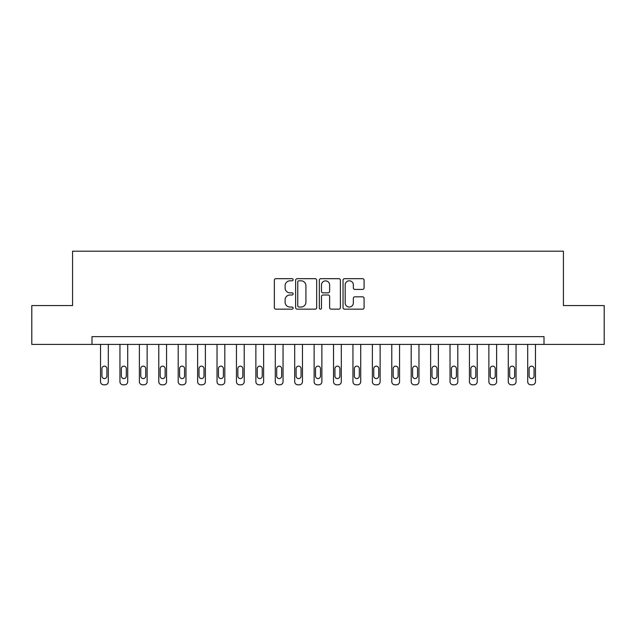 <?xml version="1.0" encoding="UTF-8"?>
<svg xmlns="http://www.w3.org/2000/svg" width="636" height="636" viewBox="0 0 636 636"><rect width="100%" height="100%" fill="white"/><g stroke="black" fill="none" stroke-linecap="round" stroke-linejoin="round"><path stroke-width="0.95" d="M293.148 279.745A1.065 1.065 0 0 0 292.083 278.679L275.881 278.679A1.526 1.526 0 0 0 274.355 280.198L274.355 307.649A1.526 1.526 0 0 0 275.881 309.168L292.083 309.168A1.065 1.065 0 0 0 293.148 308.102A1.065 1.065 0 0 0 292.083 307.037L289.984 307.037A4.881 4.881 0 0 1 285.103 302.156L285.103 299.866A4.881 4.881 0 0 1 289.984 294.993L292.083 294.993A1.065 1.065 0 0 0 293.148 293.927A1.065 1.065 0 0 0 292.083 292.854L289.984 292.854A4.881 4.881 0 0 1 285.103 287.981L285.103 285.691A4.881 4.881 0 0 1 289.984 280.81L292.083 280.81A1.065 1.065 0 0 0 293.148 279.745M362.56 289.428A1.526 1.526 0 0 0 364.086 287.901L364.086 280.198A1.526 1.526 0 0 0 362.56 278.679L344.569 278.679A1.526 1.526 0 0 0 343.043 280.198L343.043 307.649A1.526 1.526 0 0 0 344.569 309.168L362.56 309.168A1.526 1.526 0 0 0 364.086 307.649L364.086 298.348A1.526 1.526 0 0 0 362.56 296.821L354.856 296.821A1.526 1.526 0 0 0 353.338 298.348L353.338 302.959A4.078 4.078 0 0 1 349.259 307.037A4.078 4.078 0 0 1 345.181 302.959L345.181 284.888A4.078 4.078 0 0 1 349.259 280.81A4.078 4.078 0 0 1 353.338 284.888L353.338 287.901A1.526 1.526 0 0 0 354.856 289.428L362.56 289.428M91.989 344.41L31.8 344.41L31.8 305.574L72.576 305.574L72.576 251.204L563.424 251.204L563.424 305.574L604.2 305.574L604.2 344.41L544.011 344.41L544.011 336.643L91.989 336.643L91.989 344.41L544.011 344.41M316.664 280.198A1.526 1.526 0 0 0 315.138 278.679L297.147 278.679A1.526 1.526 0 0 0 295.629 280.198L295.629 307.649A1.526 1.526 0 0 0 297.147 309.168L315.138 309.168A1.526 1.526 0 0 0 316.664 307.649L316.664 280.198M320.862 278.679L338.853 278.679A1.526 1.526 0 0 1 340.371 280.198L340.371 307.649A1.526 1.526 0 0 1 338.853 309.168L331.149 309.168A1.526 1.526 0 0 1 329.623 307.649L329.623 296.519A1.526 1.526 0 0 0 328.104 294.993L322.993 294.993A1.526 1.526 0 0 0 321.466 296.519L321.466 308.102A1.065 1.065 0 0 1 320.401 309.168A1.065 1.065 0 0 1 319.336 308.102L319.336 280.198A1.526 1.526 0 0 1 320.862 278.679M298.825 280.81A1.065 1.065 0 0 0 297.759 281.875L297.759 305.972A1.065 1.065 0 0 0 298.825 307.037L301.035 307.037A4.881 4.881 0 0 0 305.916 302.156L305.916 285.691A4.881 4.881 0 0 0 301.035 280.81L298.825 280.81M329.623 284.968A4.078 4.078 0 0 0 325.545 280.889A4.078 4.078 0 0 0 321.466 284.968L321.466 291.328A1.526 1.526 0 0 0 322.993 292.854L328.104 292.854A1.526 1.526 0 0 0 329.623 291.328L329.623 284.968M108.303 344.41L108.303 381.687A3.108 3.108 0 0 1 105.194 384.796L103.644 384.796A3.108 3.108 0 0 1 100.536 381.687L100.536 344.41M106.904 376.091L106.904 368.642A2.488 2.488 0 0 0 104.415 366.153A2.488 2.488 0 0 0 101.935 368.642L101.935 376.091A2.488 2.488 0 0 0 104.415 378.579A2.488 2.488 0 0 0 106.904 376.091M127.717 344.41L127.717 381.687A3.108 3.108 0 0 1 124.608 384.796L123.058 384.796A3.108 3.108 0 0 1 119.95 381.687L119.95 344.41M126.318 376.091L126.318 368.642A2.488 2.488 0 0 0 123.837 366.153A2.488 2.488 0 0 0 121.349 368.642L121.349 376.091A2.488 2.488 0 0 0 123.837 378.579A2.488 2.488 0 0 0 126.318 376.091M147.131 344.41L147.131 381.687A3.108 3.108 0 0 1 144.03 384.796L142.472 384.796A3.108 3.108 0 0 1 139.371 381.687L139.371 344.41M145.739 376.091L145.739 368.642A2.488 2.488 0 0 0 143.251 366.153A2.488 2.488 0 0 0 140.763 368.642L140.763 376.091A2.488 2.488 0 0 0 143.251 378.579A2.488 2.488 0 0 0 145.739 376.091M166.553 344.41L166.553 381.687A3.108 3.108 0 0 1 163.444 384.796L161.894 384.796A3.108 3.108 0 0 1 158.785 381.687L158.785 344.41M165.153 376.091L165.153 368.642A2.488 2.488 0 0 0 162.665 366.153A2.488 2.488 0 0 0 160.185 368.642L160.185 376.091A2.488 2.488 0 0 0 162.665 378.579A2.488 2.488 0 0 0 165.153 376.091M185.966 344.41L185.966 381.687A3.108 3.108 0 0 1 182.858 384.796L181.308 384.796A3.108 3.108 0 0 1 178.199 381.687L178.199 344.41M184.567 376.091L184.567 368.642A2.488 2.488 0 0 0 182.087 366.153A2.488 2.488 0 0 0 179.598 368.642L179.598 376.091A2.488 2.488 0 0 0 182.087 378.579A2.488 2.488 0 0 0 184.567 376.091M205.38 344.41L205.38 381.687A3.108 3.108 0 0 1 202.28 384.796L200.722 384.796A3.108 3.108 0 0 1 197.621 381.687L197.621 344.41M203.989 376.091L203.989 368.642A2.488 2.488 0 0 0 201.501 366.153A2.488 2.488 0 0 0 199.012 368.642L199.012 376.091A2.488 2.488 0 0 0 201.501 378.579A2.488 2.488 0 0 0 203.989 376.091M224.802 344.41L224.802 381.687A3.108 3.108 0 0 1 221.694 384.796L220.143 384.796A3.108 3.108 0 0 1 217.035 381.687L217.035 344.41M223.403 376.091L223.403 368.642A2.488 2.488 0 0 0 220.915 366.153A2.488 2.488 0 0 0 218.434 368.642L218.434 376.091A2.488 2.488 0 0 0 220.915 378.579A2.488 2.488 0 0 0 223.403 376.091M244.216 344.41L244.216 381.687A3.108 3.108 0 0 1 241.108 384.796L239.557 384.796A3.108 3.108 0 0 1 236.449 381.687L236.449 344.41M242.817 376.091L242.817 368.642A2.488 2.488 0 0 0 240.336 366.153A2.488 2.488 0 0 0 237.848 368.642L237.848 376.091A2.488 2.488 0 0 0 240.336 378.579A2.488 2.488 0 0 0 242.817 376.091M263.63 344.41L263.63 381.687A3.108 3.108 0 0 1 260.529 384.796L258.971 384.796A3.108 3.108 0 0 1 255.871 381.687L255.871 344.41M262.239 376.091L262.239 368.642A2.488 2.488 0 0 0 259.75 366.153A2.488 2.488 0 0 0 257.262 368.642L257.262 376.091A2.488 2.488 0 0 0 259.75 378.579A2.488 2.488 0 0 0 262.239 376.091M283.052 344.41L283.052 381.687A3.108 3.108 0 0 1 279.943 384.796L278.393 384.796A3.108 3.108 0 0 1 275.285 381.687L275.285 344.41M281.653 376.091L281.653 368.642A2.488 2.488 0 0 0 279.164 366.153A2.488 2.488 0 0 0 276.684 368.642L276.684 376.091A2.488 2.488 0 0 0 279.164 378.579A2.488 2.488 0 0 0 281.653 376.091M302.466 344.41L302.466 381.687A3.108 3.108 0 0 1 299.357 384.796L297.807 384.796A3.108 3.108 0 0 1 294.699 381.687L294.699 344.41M301.067 376.091L301.067 368.642A2.488 2.488 0 0 0 298.586 366.153A2.488 2.488 0 0 0 296.098 368.642L296.098 376.091A2.488 2.488 0 0 0 298.586 378.579A2.488 2.488 0 0 0 301.067 376.091M321.88 344.41L321.88 381.687A3.108 3.108 0 0 1 318.779 384.796L317.221 384.796A3.108 3.108 0 0 1 314.12 381.687L314.12 344.41M320.488 376.091L320.488 368.642A2.488 2.488 0 0 0 318 366.153A2.488 2.488 0 0 0 315.512 368.642L315.512 376.091A2.488 2.488 0 0 0 318 378.579A2.488 2.488 0 0 0 320.488 376.091M341.301 344.41L341.301 381.687A3.108 3.108 0 0 1 338.193 384.796L336.643 384.796A3.108 3.108 0 0 1 333.534 381.687L333.534 344.41M339.902 376.091L339.902 368.642A2.488 2.488 0 0 0 337.414 366.153A2.488 2.488 0 0 0 334.934 368.642L334.934 376.091A2.488 2.488 0 0 0 337.414 378.579A2.488 2.488 0 0 0 339.902 376.091M360.715 344.41L360.715 381.687A3.108 3.108 0 0 1 357.607 384.796L356.057 384.796A3.108 3.108 0 0 1 352.948 381.687L352.948 344.41M359.316 376.091L359.316 368.642A2.488 2.488 0 0 0 356.836 366.153A2.488 2.488 0 0 0 354.347 368.642L354.347 376.091A2.488 2.488 0 0 0 356.836 378.579A2.488 2.488 0 0 0 359.316 376.091M380.129 344.41L380.129 381.687A3.108 3.108 0 0 1 377.029 384.796L375.471 384.796A3.108 3.108 0 0 1 372.37 381.687L372.37 344.41M378.738 376.091L378.738 368.642A2.488 2.488 0 0 0 376.25 366.153A2.488 2.488 0 0 0 373.761 368.642L373.761 376.091A2.488 2.488 0 0 0 376.25 378.579A2.488 2.488 0 0 0 378.738 376.091M399.551 344.41L399.551 381.687A3.108 3.108 0 0 1 396.443 384.796L394.892 384.796A3.108 3.108 0 0 1 391.784 381.687L391.784 344.41M398.152 376.091L398.152 368.642A2.488 2.488 0 0 0 395.664 366.153A2.488 2.488 0 0 0 393.183 368.642L393.183 376.091A2.488 2.488 0 0 0 395.664 378.579A2.488 2.488 0 0 0 398.152 376.091M418.965 344.41L418.965 381.687A3.108 3.108 0 0 1 415.857 384.796L414.306 384.796A3.108 3.108 0 0 1 411.198 381.687L411.198 344.41M417.566 376.091L417.566 368.642A2.488 2.488 0 0 0 415.085 366.153A2.488 2.488 0 0 0 412.597 368.642L412.597 376.091A2.488 2.488 0 0 0 415.085 378.579A2.488 2.488 0 0 0 417.566 376.091M438.379 344.41L438.379 381.687A3.108 3.108 0 0 1 435.278 384.796L433.72 384.796A3.108 3.108 0 0 1 430.62 381.687L430.62 344.41M436.988 376.091L436.988 368.642A2.488 2.488 0 0 0 434.499 366.153A2.488 2.488 0 0 0 432.011 368.642L432.011 376.091A2.488 2.488 0 0 0 434.499 378.579A2.488 2.488 0 0 0 436.988 376.091M457.801 344.41L457.801 381.687A3.108 3.108 0 0 1 454.692 384.796L453.142 384.796A3.108 3.108 0 0 1 450.034 381.687L450.034 344.41M456.402 376.091L456.402 368.642A2.488 2.488 0 0 0 453.913 366.153A2.488 2.488 0 0 0 451.433 368.642L451.433 376.091A2.488 2.488 0 0 0 453.913 378.579A2.488 2.488 0 0 0 456.402 376.091M477.215 344.41L477.215 381.687A3.108 3.108 0 0 1 474.106 384.796L472.556 384.796A3.108 3.108 0 0 1 469.448 381.687L469.448 344.41M475.815 376.091L475.815 368.642A2.488 2.488 0 0 0 473.335 366.153A2.488 2.488 0 0 0 470.847 368.642L470.847 376.091A2.488 2.488 0 0 0 473.335 378.579A2.488 2.488 0 0 0 475.815 376.091M496.629 344.41L496.629 381.687A3.108 3.108 0 0 1 493.528 384.796L491.97 384.796A3.108 3.108 0 0 1 488.869 381.687L488.869 344.41M495.237 376.091L495.237 368.642A2.488 2.488 0 0 0 492.749 366.153A2.488 2.488 0 0 0 490.261 368.642L490.261 376.091A2.488 2.488 0 0 0 492.749 378.579A2.488 2.488 0 0 0 495.237 376.091M516.05 344.41L516.05 381.687A3.108 3.108 0 0 1 512.942 384.796L511.392 384.796A3.108 3.108 0 0 1 508.283 381.687L508.283 344.41M514.651 376.091L514.651 368.642A2.488 2.488 0 0 0 512.163 366.153A2.488 2.488 0 0 0 509.682 368.642L509.682 376.091A2.488 2.488 0 0 0 512.163 378.579A2.488 2.488 0 0 0 514.651 376.091M535.464 344.41L535.464 381.687A3.108 3.108 0 0 1 532.356 384.796L530.806 384.796A3.108 3.108 0 0 1 527.697 381.687L527.697 344.41M534.065 376.091L534.065 368.642A2.488 2.488 0 0 0 531.585 366.153A2.488 2.488 0 0 0 529.096 368.642L529.096 376.091A2.488 2.488 0 0 0 531.585 378.579A2.488 2.488 0 0 0 534.065 376.091"/></g></svg>
